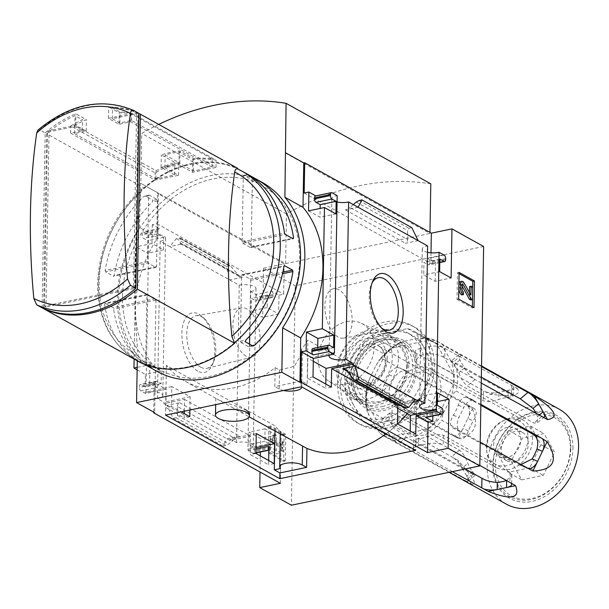 <?xml version="1.0" encoding="UTF-8"?>
<svg xmlns="http://www.w3.org/2000/svg" width="609" height="609" viewBox="0 0 609 609"><rect width="100%" height="100%" fill="white"/><g stroke="black" fill="none" stroke-linecap="round" stroke-linejoin="round"><path stroke-width="0.46" stroke-dasharray="3.04 2.28" d="M288.795 438.922L280.269 432.466L281.213 432.481A103.111 80.974 119.1 0 1 275.093 425.897L166.386 365.423A103.111 80.974 119.1 0 0 185.258 381.325A103.111 80.974 119.1 0 0 275.146 367.63L279.516 370.066L294.307 366.336L302.361 352.672L301.47 349.368A103.111 80.974 -60.9 0 0 307.872 340.172L416.579 400.646L415.711 450.34M386.045 433.829A103.111 80.974 -60.9 0 0 397.616 423.993M407.238 413.549A103.111 80.974 -60.9 0 0 416.579 400.646M246.82 410.573C238.88 406.469 220.085 401.354 216.88 398.918L231.732 407.185C241.986 412.636 247.916 414.577 249.538 412.993M325.777 384.02L325.701 388.283L307.393 378.098L307.743 358.199L313.292 361.282M410.207 430.997L410.131 435.26L391.823 425.074L392.173 405.168L397.723 408.258M275.146 367.63L274.819 386.578L301.531 381.006L307.111 384.112L307.872 340.172M301.531 381.006L301.432 386.753M166.386 365.423L165.519 415.11M189.901 410.024L190.137 396.733L171.829 386.548L171.487 406.454L181.17 411.844M274.994 431.248L275.093 425.897M333.991 352.718L307.743 358.199M333.983 353.045A10.589 3.684 -179 0 0 329.446 355.123M190.137 396.733L163.89 402.206L163.867 403.668L229.996 440.459L250.611 436.158L250.291 454.603L268.592 464.781L268.668 460.526M171.829 386.548L146.015 392.265A10.589 3.684 -179 0 1 157.061 392.15A10.589 3.684 -179 0 1 162.793 395.538A10.589 3.684 -179 0 1 157.457 398.629L163.89 402.206M331.326 387.111L325.701 388.283M189.787 416.64L184.162 417.812L184.238 413.549M184.283 411.197L184.489 399.367L163.867 403.668M313.018 376.925L307.393 378.098M171.487 406.454L165.861 407.627L184.162 417.812M137.132 369.808L145.406 374.413L145.186 386.951L140.968 384.599A2.786 1.424 78.2 0 0 140.352 384.485A2.786 1.424 78.2 0 0 139.415 386.372L139.392 387.423A2.786 1.424 78.2 0 0 140.862 390.871L145.559 393.49L166.181 389.189L165.861 407.627M145.559 393.49L145.589 392.029M397.449 423.902L391.823 425.074M418.421 399.694L392.173 405.168M399.603 405.076L412.978 402.283M256.26 433.524L230.019 438.998L236.482 442.591A10.589 3.684 -179 0 1 247.52 442.477A10.589 3.684 -179 0 1 253.26 445.864A10.589 3.684 -179 0 1 247.924 448.962L248.297 450.645L253.032 453.279A2.786 1.424 78.2 0 0 253.648 453.393A2.786 1.424 78.2 0 0 254.585 451.505L254.6 450.462A2.786 1.424 78.2 0 0 253.138 447.006L248.921 444.661L249.134 432.124L260.599 438.495L260.363 451.992M255.917 453.431L250.291 454.603M229.996 440.459L230.019 438.998M256.016 447.577L248.32 449.183M415.757 434.08L410.131 435.26M274.217 463.609L268.592 464.781M255.993 449.039L248.297 450.645M197.834 371.163A30.404 15.568 -101.8 0 1 182.038 330.421A30.404 15.568 -101.8 0 1 202.432 316.87A30.404 15.568 -101.8 0 1 212.396 364.662A30.404 15.568 -101.8 0 1 197.834 371.163M236.482 442.591L239.223 285.233L169.713 246.561L182.365 243.92L180.622 243.828L180.173 242.907L180.325 238.089L176.359 238.637L169.713 246.561L160.205 241.271L157.457 398.629M415.346 399.458L402.694 402.1L404.437 402.191L404.886 403.112L404.741 407.931M268.919 446.344L280.886 453.005L276.204 453.979L276.532 435.176L265.075 428.797L264.854 441.335L269.071 443.687L253.138 447.006M269.071 443.687A2.786 1.424 78.2 0 1 270.533 447.135L270.518 448.178A2.786 1.424 78.2 0 1 269.581 450.066A2.786 1.424 78.2 0 1 268.965 449.952L276.204 453.979M184.489 399.367L250.611 436.158M177.318 406.424L177.904 403.965L179.594 402.739L166.942 405.381L173.222 418.353L176.092 417.751L177.516 415.452L177.318 406.424L235.051 438.549L239.603 436.128L226.944 438.769L223.107 446.108L225.977 445.506L228.824 443.999L235.051 438.549M280.361 483.302L280.886 453.005M153.727 412.133L154.244 382.543L166.181 389.189M268.698 426.125L268.234 452.769L283.611 461.325L284.076 434.681L268.698 426.125L270.335 425.782L269.871 452.426L268.234 452.769M483.63 246.493L295.228 285.796L263.568 268.181L262.707 317.289L251.251 310.917L251.471 298.38L255.696 300.724A2.786 1.424 78.2 0 0 256.305 300.838A2.786 1.424 78.2 0 0 257.249 298.95L257.264 297.908A2.786 1.424 78.2 0 0 255.803 294.459L250.672 291.597L247.924 448.962M295.228 285.796L291.399 505.219M260.294 455.867L260.013 471.983M239.223 285.233A10.589 3.684 1 0 1 250.269 285.119A10.589 3.684 1 0 1 256.001 288.506A10.589 3.684 1 0 1 250.672 291.597M427.518 252.309A10.589 3.684 1 0 1 422.288 249.028A10.589 3.684 1 0 1 427.625 245.929M146.015 392.265L148.763 234.907L143.633 232.052A2.786 1.424 78.2 0 0 143.016 231.93A2.786 1.424 78.2 0 0 142.08 233.826L142.057 234.868A2.786 1.424 78.2 0 0 143.518 238.317L147.743 240.669L147.523 253.207L136.066 246.828L134.109 359.028M148.763 234.907A10.589 3.684 1 0 1 159.809 234.792A10.589 3.684 1 0 1 165.541 238.172A10.589 3.684 1 0 1 160.205 241.271M337.051 201.975A10.589 3.684 1 0 1 331.829 198.694A10.589 3.684 1 0 1 337.165 195.603M154.244 382.543L149.555 383.518L156.795 387.545L140.862 390.871M351.926 380.975A38.74 30.42 119.1 0 1 401.339 339.335A38.74 30.42 119.1 0 1 400.235 402.229A38.74 30.42 119.1 0 1 351.926 380.975M382.414 406.546A35.421 27.816 -60.9 0 0 411.471 376.499A35.421 27.816 -60.9 0 0 399.238 341.877A35.421 27.816 -60.9 0 0 383.571 340.142A35.421 27.816 -60.9 0 0 353.212 379.552A35.421 27.816 -60.9 0 0 364.821 403.737A35.421 27.816 -60.9 0 0 382.414 406.546M44.472 306.099L45.979 306.944L49.04 131.925L47.525 131.087L44.472 306.099L133.516 287.524L135.023 288.361L45.979 306.944M47.525 131.087L75.645 125.218L86.204 131.087L74.488 133.531L155.904 178.833L174.646 174.92L161.081 167.368L179.822 163.456L193.396 171.007L212.138 167.094L130.722 121.8L119.006 124.244L108.455 118.374L136.576 112.505L138.083 113.343L135.023 288.361M136.576 112.505L133.516 287.524M138.89 113.533A108.684 85.351 -60.9 0 0 112.498 107.831L120.034 112.026A108.684 85.351 -60.9 0 1 131.689 113.236L216.119 160.213A108.684 85.351 119.1 0 0 192.779 159.573L179.213 152.029A108.684 85.351 119.1 0 0 165.153 154.96L178.719 162.512A108.684 85.351 119.1 0 0 155.188 172.926L70.758 125.949A108.684 85.351 -60.9 0 1 82.542 119.844L75.006 115.649A108.684 85.351 -60.9 0 0 46.672 133.767L143.914 187.869A108.684 85.351 119.1 0 1 237.647 168.312M157.038 371.368A108.128 84.91 119.1 0 1 118.686 295.845A108.128 84.91 119.1 0 1 168.624 196.182A108.128 84.91 119.1 0 1 262.174 182.388M142.262 363.139L140.336 362.043A108.128 84.91 119.1 0 1 104.565 303.914L105.037 303.236L112.878 307.598L113.609 308.946A108.128 84.91 -60.9 0 0 149.38 367.075L142.262 363.139L146.343 362.286L154.184 366.648L150.096 367.501M105.585 271.888L105.151 270.48A108.128 84.91 119.1 0 1 143.214 196.951L145.178 195.961L153.019 200.323L152.258 201.982A108.128 84.91 -60.9 0 0 114.195 275.512L113.419 276.25L105.585 271.888L148.071 263.027L155.912 267.389L113.419 276.25M263.568 268.181L284.19 263.88L157.541 193.418L158.485 193.22L140.39 183.157L139.613 227.568A109.308 85.839 -60.9 0 0 137.337 358.176L137.291 360.802M430.807 183.842A271.332 213.081 -60.9 0 0 286.458 213.957L285.598 263.583L140.39 183.157M285.598 263.583L429.939 233.475L429.962 232.41M285.202 152.943L429.939 233.475M332.034 192.741L316.094 196.068A2.786 1.424 78.2 0 0 315.485 195.953M308.535 210.851L319.991 217.223L320.144 208.43M353.311 204.586L350.008 207.479L407.741 239.596L407.155 242.062L405.465 243.28L418.117 240.639M358.115 207.258L345.463 209.892L350.008 207.479M407.741 239.596L407.543 230.567L408.966 228.268L411.836 227.667M435.176 281.312L435.504 262.502L428.272 258.475A2.786 1.424 78.2 0 1 429.733 261.923L429.71 262.974A2.786 1.424 78.2 0 1 428.774 264.862A2.786 1.424 78.2 0 1 428.157 264.748L423.94 262.395L423.719 274.933L435.176 281.312L451.109 277.986M329.37 345.295L313.437 348.622A2.786 1.424 78.2 0 0 312.82 348.508M313.437 348.622L317.654 350.967L317.715 347.48M426.11 417.416A2.786 1.424 78.2 0 0 427.046 415.521L427.069 414.478A2.786 1.424 78.2 0 0 425.607 411.029L421.382 408.677L421.603 396.139L433.06 402.519L432.824 416.016M158.485 193.22L157.708 237.632A109.308 85.839 119.1 0 0 155.424 368.239L154.648 412.651M152.326 224.698L151.999 243.509L163.456 249.88L163.676 237.343L159.459 234.99A2.786 1.424 78.2 0 1 157.99 231.542L158.013 230.499A2.786 1.424 78.2 0 1 158.949 228.611A2.786 1.424 78.2 0 1 159.566 228.725L152.326 224.698L157.015 223.724L157.541 193.418M151.999 243.509L136.066 246.828M156.795 387.545A2.786 1.424 78.2 0 1 155.333 384.096L155.348 383.053A2.786 1.424 78.2 0 1 156.285 381.158A2.786 1.424 78.2 0 1 156.901 381.28L161.126 383.624L161.339 371.087L149.883 364.715L137.17 367.364M149.883 364.715L149.555 383.518M242.374 277.308L229.722 279.942L226.251 266.384L229.113 265.79L230.644 266.087L239.931 276.829L242.374 277.308L182.365 243.92M271.736 291.132A2.786 1.424 78.2 0 1 273.197 294.581L273.182 295.631A2.786 1.424 78.2 0 1 272.246 297.519A2.786 1.424 78.2 0 1 271.629 297.405L267.404 295.053L267.184 307.591L278.648 313.97L278.975 295.159L271.736 291.132L255.803 294.459M157.708 237.632L139.613 227.568M155.424 368.239L137.337 358.176M122.538 296.195A105.342 82.725 119.1 0 1 256.899 182.966A105.342 82.725 119.1 0 1 253.907 353.989A105.342 82.725 119.1 0 1 122.538 296.195M158.736 124.411A271.332 213.081 -60.9 0 0 141.722 133.424L140.854 183.058M340.652 385.634A55.739 43.772 119.1 0 1 366.39 334.257A55.739 43.772 119.1 0 1 414.615 327.155A55.739 43.772 119.1 0 1 425.767 397.137A55.739 43.772 119.1 0 1 360.414 424.564A55.739 43.772 119.1 0 1 340.652 385.634M286.458 213.957L141.722 133.424M269.871 452.426L285.248 460.983L283.611 461.325M285.248 460.983L285.712 434.339L284.076 434.681M281.015 447.699L280.962 450.881L282.104 451.52L282.264 442.636L281.114 442.005L281.061 445.187L272.078 440.185L273.654 436.067L272.893 435.123L270.343 439.805L270.312 441.738L281.015 447.699L282.66 447.356L282.599 450.538L280.962 450.881M282.599 450.538L283.748 451.178L283.901 442.294L282.759 441.662L282.698 444.844L273.715 439.843L275.298 435.724L274.537 434.78L271.987 439.462L271.949 441.396L282.66 447.356M271.949 441.396L270.312 441.738M271.987 439.462L270.343 439.805M274.537 434.78L272.893 435.123M275.298 435.724L273.654 436.067M274.606 437.863L272.969 438.206M273.715 439.843L272.078 440.185M282.698 444.844L281.061 445.187M282.759 441.662L281.114 442.005M283.901 442.294L282.264 442.636M283.748 451.178L282.104 451.52M285.712 434.339L270.335 425.782M459.072 273.647L457.458 272.748L456.986 299.392L458.63 299.049M457.458 272.748L459.095 272.406M456.986 299.392L472.371 307.948L474.008 307.606M472.371 307.948L472.386 306.708M469.44 292.739L469.394 294.939L468.915 295.106L462.3 283.147A3.905 1.994 78.2 0 0 460.244 281.647M470.833 299.971L471.054 287.433L472.691 287.09M471.054 287.433L469.547 286.595M461.789 294.939L461.835 292.328A2.786 1.424 78.2 0 1 460.366 288.872L460.427 285.636A1.393 0.716 78.2 0 1 460.899 284.692A1.393 0.716 78.2 0 1 461.63 285.225L462.056 285.986M461.835 292.328L463.472 291.985M304.173 193.023L430.822 263.476L435.504 262.502M335.924 213.904L319.991 217.223M439.873 259.069L423.94 262.395M439.652 271.614L423.719 274.933M431.005 252.811L430.822 263.476M333.587 347.648L317.654 350.967M437.384 401.613L433.06 402.519M437.536 392.82L421.603 396.139M437.315 405.358L421.382 408.677M278.648 313.97L262.707 317.289M278.975 295.159L283.657 294.177L284.19 263.88M267.184 307.591L251.251 310.917M267.404 295.053L251.471 298.38M163.456 249.88L147.523 253.207M163.676 237.343L147.743 240.669M157.015 223.724L283.657 294.177M161.339 371.087L145.406 374.413M161.126 383.624L145.186 386.951M276.532 435.176L260.599 438.495M265.075 428.797L249.134 432.124M264.854 441.335L248.921 444.661M173.222 418.353L223.107 446.108M176.359 238.637L226.251 266.384M381.356 327.84A26.865 13.756 -101.8 0 1 380.13 326.767A26.865 13.756 -101.8 0 1 371.323 284.54A26.865 13.756 -101.8 0 1 372.015 283.071M338.109 337.021A25.182 12.896 -101.8 0 1 325.13 311.115A25.182 12.896 -101.8 0 1 333.146 288.818A25.182 12.896 -101.8 0 1 351.142 310.78A25.182 12.896 -101.8 0 1 343.43 338.117A25.182 12.896 -101.8 0 1 338.109 337.021M246.127 356.212A25.182 12.896 -101.8 0 1 233.102 329.85A25.182 12.896 -101.8 0 1 241.636 307.91A25.182 12.896 -101.8 0 1 259.168 329.971A25.182 12.896 -101.8 0 1 251.92 357.201A25.182 12.896 -101.8 0 1 246.127 356.212M200.863 367.219A26.865 13.756 -101.8 0 1 186.971 339.099A26.865 13.756 -101.8 0 1 196.075 315.698A26.865 13.756 -101.8 0 1 204.928 319.253A26.865 13.756 -101.8 0 1 213.736 361.48A26.865 13.756 -101.8 0 1 207.045 368.285A26.865 13.756 -101.8 0 1 200.863 367.219M234.602 342.623A108.12 84.91 -60.9 0 1 140.869 362.18L138.129 355.892A442.393 226.525 -101.8 0 1 140.991 191.614L142.232 188.706L143.907 188.486A108.12 84.91 -60.9 0 1 237.586 168.906M42.105 307.849L45.165 132.929L39.722 129.9L37.948 130.067M45.165 132.929A108.684 85.351 119.1 0 1 75.843 113.814L86.402 119.684A108.684 85.351 119.1 0 0 74.625 125.416L156.041 170.71A108.684 85.351 -60.9 0 1 174.867 162.397L161.294 154.846A108.684 85.351 -60.9 0 1 180.043 150.933L193.609 158.485A108.684 85.351 -60.9 0 1 212.282 158.979L130.866 113.685A108.684 85.351 119.1 0 0 119.204 112.84L108.653 106.963A108.684 85.351 119.1 0 1 138.89 113.373M75.645 125.218L75.843 113.814M108.455 118.374L108.653 106.963M138.083 113.343L112.307 118.725L119.844 122.919L131.559 120.475L215.989 167.445L192.558 172.332L178.985 164.788L164.925 167.719L178.498 175.27L155.067 180.157L70.636 133.181L82.352 130.737L74.816 126.543L49.04 131.925M74.816 126.543L75.006 115.649M46.672 133.767L43.62 308.527M112.307 118.725L112.498 107.831M140.869 362.18L140.862 362.789M143.914 187.869L143.907 188.486M242.74 243.273L250.581 247.635L251.205 246.927L252.354 181.101L251.768 179.724L243.927 175.362L243.303 176.07L242.154 241.895L242.74 243.273L285.233 234.412M242.154 241.895L284.494 233.064M250.581 247.635L293.074 238.774M251.205 246.927L292.312 238.347M252.354 181.101L256.404 180.256M251.768 179.724L254.882 179.069M243.927 175.362L248.008 174.509M243.303 176.07L248.731 174.935M249.644 336.107L250.619 280.361L250.033 278.983L242.192 274.621L241.575 275.329L240.426 341.162L241.012 342.54L245.092 341.687M240.426 341.162L245.846 340.028M241.012 342.54L248.853 346.902L252.933 346.049M248.853 346.902L249.469 346.194L252.172 345.63M250.619 280.361L282.523 273.707M249.469 346.194L249.507 344.146M250.033 278.983L282.865 272.132M242.192 274.621L284.685 265.76M241.575 275.329L283.916 266.498M154.184 366.648L154.8 365.94L155.95 300.115L155.364 298.737L147.523 294.375L146.906 295.083L145.757 360.909L140.336 362.043M145.757 360.909L146.343 362.286M154.8 365.94L149.38 367.075M155.95 300.115L113.609 308.946M155.364 298.737L112.878 307.598M147.523 294.375L105.037 303.236M146.906 295.083L104.565 303.914M155.912 267.389L156.536 266.681L157.685 200.848L157.099 199.47L149.258 195.108L148.634 195.816L147.485 261.642L105.151 270.48M147.485 261.642L148.071 263.027M156.536 266.681L114.195 275.512M157.685 200.848L152.258 201.982M157.099 199.47L153.019 200.323M149.258 195.108L145.178 195.961M148.634 195.816L143.214 196.951M178.498 175.27L178.719 162.512M164.925 167.719L165.153 154.96M155.067 180.157L155.188 172.926M70.636 133.181L70.758 125.949M82.352 130.737L82.542 119.844M86.204 131.087L86.402 119.684M74.488 133.531L74.625 125.416M155.904 178.833L156.041 170.71M174.646 174.92L174.867 162.397M161.081 167.368L161.294 154.846M119.844 122.919L120.034 112.026M131.559 120.475L131.689 113.236M215.989 167.445L216.119 160.213M192.558 172.332L192.779 159.573M178.985 164.788L179.213 152.029M179.822 163.456L180.043 150.933M193.396 171.007L193.609 158.485M212.138 167.094L212.282 158.979M130.722 121.8L130.866 113.685M119.006 124.244L119.204 112.84M337.637 383.959A55.739 43.772 119.1 0 1 363.375 332.583A55.739 43.772 119.1 0 1 411.6 325.472A55.739 43.772 119.1 0 1 422.745 395.462A55.739 43.772 119.1 0 1 357.399 422.882A55.739 43.772 119.1 0 1 337.637 383.959M346.704 321.636A33.297 26.149 119.1 0 1 361.426 323.272A33.297 26.149 119.1 0 1 369.008 365.56A33.297 26.149 119.1 0 1 329.073 381.417A33.297 26.149 119.1 0 1 319.733 348.63A33.297 26.149 119.1 0 1 346.704 321.636M281.213 432.481L280.589 468.534M301.47 349.368L300.846 385.421A12.264 4.271 1 0 1 301.752 386.936L302.361 352.672M283.505 390.491A12.264 4.271 1 0 1 279.188 389.014L274.819 386.578M307.111 384.112L300.846 385.421M570.808 448.163A46.124 36.22 -60.9 0 0 513.288 422.859A46.124 36.22 -60.9 0 0 511.979 497.743A46.124 36.22 -60.9 0 0 570.808 448.163M572.924 448.361A47.654 37.423 -60.9 0 0 513.494 422.212A47.654 37.423 -60.9 0 0 512.146 499.586A47.654 37.423 -60.9 0 0 572.924 448.361M440.931 388.009A27.314 21.444 -60.9 0 0 431.248 368.932A27.314 21.444 -60.9 0 0 399.23 382.376A27.314 21.444 -60.9 0 0 404.696 416.663A27.314 21.444 -60.9 0 0 428.317 413.184A27.314 21.444 -60.9 0 0 440.931 388.009M486.675 448.589A27.314 21.444 119.1 0 1 504.952 419.913A27.314 21.444 119.1 0 1 522.918 419.936A27.314 21.444 119.1 0 1 532.601 439.013A27.314 21.444 119.1 0 1 519.987 464.18A27.314 21.444 119.1 0 1 496.358 467.666A27.314 21.444 119.1 0 1 486.873 452.418A27.314 21.444 119.1 0 1 486.675 448.589M559.275 409.233A54.346 42.676 -60.9 0 0 495.566 435.968A54.346 42.676 -60.9 0 0 506.437 504.206M480.859 405.244L466.707 397.388L474.525 400.851L456.202 391.1A54.346 42.676 -60.9 0 0 457.481 379.826A54.346 42.676 -60.9 0 0 456.59 369.008L451.231 361.495A52.336 41.1 -60.9 0 1 450.591 398.362L444.311 411.349A52.336 41.1 -60.9 0 1 415.353 435.762L403.211 438.29A52.336 41.1 -60.9 0 1 374.893 425.836L369.024 415.376A52.336 41.1 -60.9 0 1 369.671 378.516L375.943 365.522A52.336 41.1 -60.9 0 1 404.909 341.116L417.051 338.581A52.336 41.1 -60.9 0 1 445.369 351.043L451.231 361.495M480.874 404.384L467.057 397.563C463.518 396.322 460.587 398.857 458.272 405.152A44.586 35.017 119.1 0 1 453.431 415.178C449.884 421.017 449.579 425.166 452.525 427.647L459.993 430.928L458.653 429.718L442.02 420.461C441.776 417.637 442.545 414.607 444.311 411.349M480.212 442.18L459.993 430.928M479.808 465.39L424.663 435.085A54.346 42.676 -60.9 0 0 442.02 420.461M452.38 471.64L397.22 440.809C397.943 439.698 399.938 438.853 403.211 438.29M473.026 474.342L406.386 437.27L393.688 427.647A44.586 35.017 119.1 0 1 389.159 419.578L389.57 413.092L392.797 413.054L459.437 450.135C462.954 453.05 465.763 457.466 467.864 463.358A44.586 35.017 -60.9 0 0 472.386 471.435L475.104 475.279L473.026 474.342L465.39 480.783L380.252 433.342A54.346 42.676 -60.9 0 0 385.368 436.851A54.346 42.676 -60.9 0 0 397.22 440.809M465.39 480.783L471.16 483.927L457.899 460.297C473.871 478.019 478.286 485.898 471.16 483.927M457.899 460.297L385.162 419.494L366.991 409.712L366.687 410.207C364.989 402.1 365.202 393.665 367.318 384.896L367.372 387.621A54.346 42.676 -60.9 0 0 366.991 409.712C366.687 410.717 367.364 412.605 369.024 415.376M468.047 406.386A11.145 6.882 -66.3 0 1 467.803 418.512L472.47 408.845L466.707 405.168L474.175 408.456C477.121 410.923 476.824 415.079 473.269 420.918A44.586 35.017 -60.9 0 0 468.428 430.944C466.113 437.239 463.19 439.774 459.643 438.533L452.175 435.245L367.372 387.621M385.535 398.172L393.003 401.46L459.643 438.533L452.175 435.245L458.288 438.198L467.803 418.512L473.269 420.918M472.47 408.845C479.344 425.364 474.617 435.146 458.288 438.198M466.707 405.168L399.71 367.912L407.535 371.376C403.12 369.754 398.796 371.673 394.571 377.131A44.586 35.017 119.1 0 0 389.722 387.157C388.093 393.833 389.181 398.598 393.003 401.46M474.175 408.456L407.535 371.376L398.195 367.524L381.561 358.267L379.361 359.904L375.943 365.522M517.269 388.489L512.847 386.03A11.145 3.882 1 0 1 513.349 387.217A11.145 3.882 1 0 1 508.233 390.377L517.269 388.489C522.172 395.066 513.022 396.977 489.826 394.221L398.918 343.636A54.346 42.676 -60.9 0 0 381.561 358.267M512.847 386.03L425.706 337.736L438.206 341.877A54.346 42.676 -60.9 0 0 426.361 337.911L417.051 338.581M481.536 366.565L443.329 345.379A54.346 42.676 -60.9 0 0 438.206 341.877L481.544 365.986M481.247 383.061L456.59 369.008M385.162 354.514L366.877 392.348A51.834 40.704 -60.9 0 0 366.702 402.61L383.792 433.068A51.834 40.704 -60.9 0 0 384.926 433.737A51.834 40.704 -60.9 0 0 391.671 436.539L427.038 429.155A51.834 40.704 -60.9 0 0 435.1 422.364L453.385 384.53A51.834 40.704 -60.9 0 0 453.56 374.269L436.47 343.811A51.834 40.704 -60.9 0 0 435.328 343.141A51.834 40.704 -60.9 0 0 428.591 340.34L393.224 347.724A51.834 40.704 -60.9 0 0 385.162 354.514L364.053 342.768A51.834 40.704 -60.9 0 1 372.114 335.978L407.482 328.601A51.834 40.704 -60.9 0 1 414.227 331.403A51.834 40.704 -60.9 0 1 415.361 332.065L432.451 362.522A51.834 40.704 -60.9 0 1 432.276 372.784L413.991 410.618A51.834 40.704 -60.9 0 1 405.929 417.416L388.245 421.101A47.373 37.202 -60.9 0 0 423.133 391.701A47.373 37.202 -60.9 0 0 428.858 368.384A47.373 37.202 -60.9 0 0 423.91 347.297A47.373 37.202 -60.9 0 0 412.057 335.293A47.373 37.202 -60.9 0 0 389.798 332.286A47.373 37.202 -60.9 0 0 354.91 361.685A47.373 37.202 -60.9 0 0 354.133 406.096L345.592 390.864A51.834 40.704 -60.9 0 1 345.767 380.61L364.053 342.768M450.591 398.362C452.045 394.936 453.918 392.523 456.202 391.1M445.369 351.043C443.702 348.272 443.025 346.384 443.329 345.379M481.346 377.146L453.675 361.754L451.604 360.817L454.314 364.669A44.586 35.017 119.1 0 1 458.843 372.738C460.937 378.631 463.746 383.038 467.263 385.969L533.903 423.042L537.13 423.004L537.541 416.526A44.586 35.017 -60.9 0 0 536.285 413.678M459.97 354.636A11.145 3.007 49.9 0 0 458.752 354.781A11.145 3.007 49.9 0 0 459.909 359.949L464.439 368.026A11.145 3.007 49.9 0 0 473.223 378.265M404.909 341.116L399.397 342.821L398.918 343.636M416.647 363.702L414.896 360.893L420.035 355.664A44.586 35.017 119.1 0 1 429.414 353.707C435.397 353.958 440.513 355.336 444.768 357.833L511.408 394.906L513.181 396.406L508.112 397.494A44.586 35.017 -60.9 0 0 498.741 399.451C492.711 401.696 487.558 402.13 483.287 400.775L416.647 363.702L416.815 353.974M415.551 352.893A11.145 3.882 1 0 1 415.049 351.705A11.145 3.882 1 0 1 420.164 348.546L429.535 346.59A11.145 3.882 1 0 1 442.994 347.168M508.112 397.494L508.233 390.377L498.862 392.333A11.145 3.882 1 0 1 485.403 391.754M369.671 378.516L367.318 384.896M384.013 396.878A11.145 6.882 -66.3 0 1 384.256 384.751L389.098 374.725A11.145 6.882 -66.3 0 1 398.195 367.524M468.428 430.944L462.962 428.538A11.145 6.882 -66.3 0 1 453.865 435.739M374.893 425.836L380.008 433.174L385.368 436.851L449.122 472.318M453.477 457.831A11.145 3.007 -130.1 0 1 462.269 468.077L467.864 463.358M472.386 471.435L466.799 476.147A11.145 3.007 -130.1 0 1 467.948 481.316A11.145 3.007 -130.1 0 1 466.738 481.46M396.885 442.598A11.145 3.007 -130.1 0 1 388.093 432.36L383.563 424.29A11.145 3.007 -130.1 0 1 382.414 419.121A11.145 3.007 -130.1 0 1 383.624 418.969M415.353 435.762L424.663 435.085M506.665 480.432L511.811 475.203L510.053 472.401L443.413 435.321C439.15 433.966 433.996 434.407 427.967 436.645A44.586 35.017 119.1 0 1 418.589 438.602L413.519 439.69L415.292 441.19L415.125 450.911M441.304 444.342A11.145 3.882 -179 0 0 427.838 443.763L418.467 445.719A11.145 3.882 -179 0 0 413.351 448.879A11.145 3.882 -179 0 0 413.854 450.066M452.525 427.647L519.165 464.72L526.991 468.184M472.843 400.357A11.145 6.882 113.7 0 0 463.746 407.558L458.897 417.591A11.145 6.882 113.7 0 0 458.653 429.718M388.245 421.101L370.561 424.793A51.834 40.704 -60.9 0 1 363.824 421.991A51.834 40.704 -60.9 0 1 362.682 421.321L354.133 406.096A47.373 37.202 -60.9 0 0 365.986 418.094A47.373 37.202 -60.9 0 0 388.245 421.101M391.671 436.539L370.561 424.793M383.792 433.068L362.682 421.321M427.038 429.155L405.929 417.416M435.1 422.364L413.991 410.618M453.385 384.53L432.276 372.784M453.56 374.269L432.451 362.522M393.224 347.724L372.114 335.978M366.877 392.348L345.767 380.61M366.702 402.61L345.592 390.864M436.25 388.984A21.734 17.067 -60.9 0 0 428.538 373.804A21.734 17.067 -60.9 0 0 403.051 384.5A21.734 17.067 -60.9 0 0 407.406 411.798A21.734 17.067 -60.9 0 0 426.209 409.02A21.734 17.067 -60.9 0 0 436.25 388.984M392.28 357.795A32.208 25.289 -60.9 0 0 352.116 340.119A32.208 25.289 -60.9 0 0 351.203 392.409A32.208 25.289 -60.9 0 0 392.28 357.795M398.446 358.351A36.669 28.79 -60.9 0 0 385.436 332.742A36.669 28.79 -60.9 0 0 342.448 350.784A36.669 28.79 -60.9 0 0 349.787 396.824A36.669 28.79 -60.9 0 0 381.508 392.15A36.669 28.79 -60.9 0 0 398.446 358.351M408.875 364.159A36.669 28.79 -60.9 0 0 395.873 338.551A36.669 28.79 -60.9 0 0 352.885 356.592A36.669 28.79 -60.9 0 0 360.224 402.633A36.669 28.79 -60.9 0 0 391.945 397.951A36.669 28.79 -60.9 0 0 408.875 364.159M407.307 365.194A33.701 26.469 -60.9 0 0 365.278 346.704A33.701 26.469 -60.9 0 0 364.327 401.415A33.701 26.469 -60.9 0 0 407.307 365.194M424.336 365.864A47.373 37.202 -60.9 0 0 407.535 332.78A47.373 37.202 -60.9 0 0 351.987 356.09A47.373 37.202 -60.9 0 0 361.464 415.582A47.373 37.202 -60.9 0 0 402.458 409.537A47.373 37.202 -60.9 0 0 424.336 365.864M436.47 343.811L415.361 332.065M428.591 340.34L407.482 328.601M465.207 468.96L415.292 441.19M489.826 394.221L498.862 392.333L498.741 399.451M486.424 446.8A24.733 19.427 119.1 0 1 502.981 420.819A24.733 19.427 119.1 0 1 527.691 433.585A24.733 19.427 119.1 0 1 510.479 464.522A24.733 19.427 119.1 0 1 486.606 450.264A24.733 19.427 119.1 0 1 486.424 446.8M493.633 445.293A16.161 12.69 119.1 0 1 501.1 430.396A16.161 12.69 119.1 0 1 515.085 428.333A16.161 12.69 119.1 0 1 518.32 448.627A16.161 12.69 119.1 0 1 499.365 456.583A16.161 12.69 119.1 0 1 493.633 445.293M501.169 449.488A16.161 12.69 119.1 0 1 508.637 434.59A16.161 12.69 119.1 0 1 522.621 432.527A16.161 12.69 119.1 0 1 525.856 452.822A16.161 12.69 119.1 0 1 506.909 460.777A16.161 12.69 119.1 0 1 501.169 449.488M570.351 448.894A44.586 35.017 119.1 0 1 532.129 498.512A44.586 35.017 119.1 0 1 495.361 464.538A44.586 35.017 119.1 0 1 533.583 414.919A44.586 35.017 119.1 0 1 570.351 448.894M521.669 479.877L543.312 475.355L554.502 452.205L544.043 433.562L522.4 438.077L511.21 461.234L521.669 479.877L508.096 472.325L497.637 453.682L511.21 461.234M497.637 453.682L508.827 430.533L530.477 426.011L540.937 444.654L529.746 467.811L543.312 475.355M529.746 467.811L508.096 472.325M508.827 430.533L522.4 438.077M530.477 426.011L544.043 433.562M540.937 444.654L554.502 452.205M347.434 371.353L402.694 402.1M255.932 452.677L253.032 453.279M179.594 402.739L239.603 436.128M234.602 342.776A108.128 84.91 119.1 0 1 136.789 360.102A108.128 84.91 119.1 0 1 98.437 284.578A108.128 84.91 119.1 0 1 146.008 186.834A108.128 84.91 119.1 0 1 237.48 168.86M462.3 283.147L463.944 282.804M468.915 295.106L470.559 294.764M469.394 294.939L470.521 294.703M461.63 285.225L462.079 285.134M460.427 285.636L462.064 285.294M460.366 288.872L462.01 288.537M345.463 209.892L405.465 243.28M444.205 255.148L428.272 258.475M445.666 258.604L429.733 261.923M445.643 259.647L429.71 262.974M439.812 262.312L428.157 264.748M441.54 407.703L425.607 411.029M443.002 411.159L427.069 414.478M442.987 412.202L427.046 415.521M271.629 297.405L255.696 300.724M273.182 295.631L257.249 298.95M273.197 294.581L257.264 297.908M159.459 234.99L143.518 238.317M157.99 231.542L142.057 234.868M158.013 230.499L142.08 233.826M159.566 228.725L143.633 232.052M156.901 381.28L140.968 384.599M155.348 383.053L139.415 386.372M155.333 384.096L139.392 387.423M270.533 447.135L254.6 450.462M270.518 448.178L254.585 451.505M176.092 417.751L225.977 445.506M177.516 415.452L228.824 443.999M179.229 238.035L229.113 265.79M180.599 238.667L231.907 267.214M180.173 242.907L237.906 275.032M347.153 370.995L404.886 403.112M353.151 378.813L404.46 407.352M356.242 202.028L407.543 230.567M359.082 200.513L408.966 228.268M138.129 355.892A103.85 81.553 119.1 0 1 99.1 282.195A103.85 81.553 119.1 0 1 140.991 191.614M39.722 129.9A108.684 85.351 119.1 0 1 133.455 110.351M279.516 370.066L279.188 389.014M461.317 355.313L453.675 361.754M459.909 359.949L454.314 364.669M464.439 368.026L458.843 372.738M474.898 379.529L467.263 385.969M541.538 416.602L533.903 423.042M539.072 415.231L537.541 416.526M420.164 348.546L420.035 355.664M429.535 346.59L429.414 353.707M444.935 348.112L444.768 357.833M511.575 385.185L511.408 394.906M483.455 391.054L483.287 400.775M384.256 384.751L389.722 387.157M389.098 374.725L394.571 377.131M459.437 450.135L451.802 456.567M406.386 437.27L398.75 443.71M393.688 427.647L388.093 432.36M389.159 419.578L383.563 424.29M392.797 413.054L385.162 419.494M510.053 472.401L509.885 482.122M443.413 435.321L443.245 445.042M427.967 436.645L427.838 443.763M418.589 438.602L418.467 445.719M519.165 464.72L526.633 468.001M458.272 405.152L463.746 407.558M453.431 415.178L458.897 417.591M385.893 360.97A21.734 17.067 -60.9 0 0 378.181 345.79A21.734 17.067 -60.9 0 0 352.695 356.486A21.734 17.067 -60.9 0 0 357.049 383.777A21.734 17.067 -60.9 0 0 375.852 381.006A21.734 17.067 -60.9 0 0 385.893 360.97M387.225 358.846A26.195 20.569 -60.9 0 0 354.56 344.473A26.195 20.569 -60.9 0 0 353.814 387.004A26.195 20.569 -60.9 0 0 387.225 358.846M415.429 367.729A36.784 28.889 -60.9 0 0 369.556 347.541A36.784 28.889 -60.9 0 0 368.514 407.269A36.784 28.889 -60.9 0 0 415.429 367.729M185.258 381.325L216.88 398.918M231.732 407.185L249.127 416.861M256.001 288.506L253.26 445.864M422.288 249.028L419.548 406.386M165.541 238.172L162.793 395.538M331.829 198.694L329.081 356.052M142.232 188.706C114.111 214.672 99.221 246.272 97.554 283.505C97.714 318.781 110.792 344.313 136.789 360.102L144.226 364.235M469.212 295.319L470.848 294.977M460.899 284.692L462.536 284.35M439.812 262.555L428.774 264.862M272.246 297.519L256.305 300.838M158.949 228.611L143.016 231.93M156.285 381.158L140.352 384.485M269.581 450.066L268.851 450.226M255.925 452.921L253.648 453.393M180.325 238.089L230.644 266.087M180.622 243.828L239.931 276.829M345.136 369.199L404.437 402.191M380.13 326.767L382.635 329.149M371.323 284.54L372.662 281.358M343.43 338.117L388.991 330.322M333.146 288.818L378.022 277.742M241.636 307.91L196.075 315.698M251.92 357.201L207.045 368.285M204.928 319.253L202.432 316.87M213.736 361.48L212.396 364.662M357.399 422.882L360.414 424.564M411.6 325.472L414.615 327.155M329.073 381.417L364.821 403.737M361.426 323.272L399.238 341.877M280.269 432.466L280.247 434.171M215.792 398.164L215.677 404.642M522.918 419.936L431.248 368.932M496.358 467.666L404.696 416.663M458.752 354.781L451.596 360.817M544.286 416.975L537.13 423.011M399.397 342.821C391.724 346.856 385.048 352.55 379.361 359.904M415.049 351.705L414.889 360.893M513.349 387.217L513.189 396.406M475.104 475.286L467.948 481.316M389.57 413.092L382.414 419.121M511.819 475.203L511.659 484.391M413.511 439.69L413.351 448.879M384.926 433.737L363.824 421.991M428.538 373.804L378.181 345.79C381.965 347.008 384.302 351.781 385.185 360.109C386.129 379.179 361.046 390.483 357.049 383.777L407.406 411.798M395.873 338.551L385.436 332.742M360.224 402.633L349.787 396.824M406.842 365.948C405.221 382.947 397.137 394.548 382.581 400.76C376.377 402.694 370.942 402.366 366.291 399.763C361.906 397.647 355.633 390.963 356.212 377.169C357.11 367.455 361.114 359.021 368.224 351.85C374.512 346.003 381.021 343.05 387.743 342.996L396.68 345.242C402.13 346.947 405.51 353.852 406.842 365.948M412.057 335.293L407.535 332.78M365.986 418.094L361.464 415.582M435.328 343.141L414.227 331.403M486.606 450.264L486.873 452.418M502.981 420.819L504.952 419.913M499.365 456.583L506.909 460.777M515.085 428.333L522.621 432.527"/><path stroke-width="0.91" d="M386.045 433.829A103.111 80.974 -60.9 0 1 306.944 448.422L249.127 416.861M397.616 423.993A103.111 80.974 -60.9 0 0 407.238 413.549M249.492 415.688A16.999 5.915 1 0 1 237.236 421.146A16.999 5.915 1 0 1 218.197 418.375A16.999 5.915 1 0 1 215.495 415.094A16.999 5.915 1 0 1 227.751 409.636A16.999 5.915 1 0 1 246.79 412.415A16.999 5.915 1 0 1 249.492 415.688L249.538 412.993L246.82 410.573M313.292 361.282L326.043 368.376L325.777 384.02M397.723 408.258L410.474 415.353L410.207 430.997M301.432 386.753L415.711 450.34L279.805 478.689L165.519 415.11L301.432 386.753M306.944 448.422L306.616 467.369L279.904 472.942L279.805 478.689M181.17 411.844L189.787 416.64L189.901 410.024M274.568 443.71L256.26 433.524L255.917 453.431L274.217 463.609L274.568 443.71L256.016 447.577M279.904 472.942L274.324 469.844L274.994 431.248M412.978 402.283L418.391 401.156L418.421 399.694L424.876 403.287A10.589 3.684 -179 0 0 419.548 406.386A10.589 3.684 -179 0 0 425.28 409.773A10.589 3.684 -179 0 0 436.326 409.651L436.699 411.341L441.434 413.975A2.786 1.424 78.2 0 0 442.043 414.09A2.786 1.424 78.2 0 0 442.987 412.202L443.002 411.159A2.786 1.424 78.2 0 0 441.54 407.703L437.315 405.358L437.536 392.82L448.993 399.192L448.14 448.3L427.518 452.601L300.869 382.14L299.933 382.338L281.845 372.274L282.614 327.863A109.308 85.839 -60.9 0 0 284.898 197.255L286.07 103.317A271.332 213.081 -60.9 0 0 158.736 124.411M260.013 471.983L259.738 487.603L280.361 483.302L153.712 412.841L154.648 412.651L136.561 402.579L281.845 372.274M259.738 487.603L291.399 505.219L479.801 465.915L483.63 246.493L451.969 228.877L451.109 277.986L439.652 271.614L439.873 259.069L444.09 261.421A2.786 1.424 78.2 0 0 444.707 261.535A2.786 1.424 78.2 0 0 445.643 259.647L445.666 258.604A2.786 1.424 78.2 0 0 444.205 255.148L439.066 252.293L436.326 409.651M448.14 448.3L479.801 465.915M329.446 355.123A10.589 3.684 -179 0 0 329.081 356.052A10.589 3.684 -179 0 0 334.821 359.439A10.589 3.684 -179 0 0 345.859 359.325L352.291 362.903L326.043 368.376M352.291 362.903L352.268 364.365L331.646 368.666L331.326 387.111L313.018 376.925L313.338 358.488L333.96 354.179L333.991 352.718L334.417 352.961A10.589 3.684 -179 0 0 333.983 353.045M184.238 413.549L184.283 411.197M436.699 411.341L416.076 415.642L415.757 434.08L397.449 423.902L397.776 405.457L399.603 405.076M436.722 409.88L410.474 415.353M268.668 460.526L268.919 446.344L255.993 449.039M386.235 331.859A30.404 15.568 -101.8 0 1 382.635 329.149A30.404 15.568 -101.8 0 1 372.662 281.358A30.404 15.568 -101.8 0 1 392.736 279.607A30.404 15.568 -101.8 0 1 402.853 317.243A30.404 15.568 -101.8 0 1 386.235 331.859M345.859 359.325L348.607 201.967L418.117 240.639L427.625 245.929L424.876 403.287M352.268 364.365L418.391 401.156M416.076 415.642L428.043 422.303L427.518 452.601M441.434 413.975L425.493 417.294L432.733 421.321L428.043 422.303M331.646 368.666L397.776 405.457M342.692 368.719L345.136 369.199L347.153 370.995L353.151 378.813L354.415 379.932L355.945 380.237L358.815 379.635L355.344 366.078L342.692 368.719L347.434 371.353M153.712 412.841L153.727 412.133M334.417 352.961L337.165 195.603L332.034 192.741A2.786 1.424 78.2 0 0 331.418 192.627A2.786 1.424 78.2 0 0 330.481 194.515L330.459 195.565A2.786 1.424 78.2 0 0 331.92 199.014L336.145 201.358L335.924 213.904L324.468 207.524L322.351 328.731L306.418 332.057L306.091 350.86L301.402 351.842L313.338 358.488M301.402 351.842L300.869 382.14M260.363 451.992L260.294 455.867M459.095 272.406L458.63 299.049L474.008 307.606L474.472 280.962L459.095 272.406M439.066 252.293A10.589 3.684 1 0 1 427.518 252.309M134.109 359.028L133.95 368.034L137.132 369.808M322.351 328.731L333.808 335.11L333.587 347.648L329.37 345.295A2.786 1.424 78.2 0 0 328.753 345.181A2.786 1.424 78.2 0 0 327.817 347.069L327.794 348.112A2.786 1.424 78.2 0 0 329.256 351.568L333.96 354.179M348.607 201.967A10.589 3.684 1 0 1 337.051 201.975M306.091 350.86L313.323 354.887A2.786 1.424 78.2 0 1 311.861 351.439L311.884 350.396A2.786 1.424 78.2 0 1 312.82 348.508L328.753 345.181M137.345 289.13L234.594 343.232A108.684 85.351 119.1 0 1 140.862 362.789L43.62 308.687A108.684 85.351 -60.9 0 0 137.345 289.13L140.397 114.21A108.684 85.351 -60.9 0 0 138.89 113.533M127.555 278.945L130.402 285.271L135.837 288.293A108.684 85.351 119.1 0 1 42.105 307.849L36.669 304.82L33.822 298.494A442.393 226.525 -101.8 0 1 36.707 132.968A104.413 82.002 119.1 0 1 83.836 108.082A104.413 82.002 119.1 0 1 130.44 113.411A442.393 226.525 78.2 0 0 127.555 278.945A104.413 82.002 119.1 0 1 33.822 298.494M140.397 114.21L237.647 168.312L237.639 168.929A108.12 84.91 -60.9 0 0 237.586 168.906M237.48 168.86A108.128 84.91 119.1 0 1 241.925 171.121L262.174 182.388A108.128 84.91 119.1 0 1 283.809 318.157A108.128 84.91 119.1 0 1 157.038 371.368L144.226 364.235M245.092 341.687L252.933 346.049L254.889 345.059A108.128 84.91 119.1 0 0 292.959 271.53L292.526 270.122L284.685 265.76L283.916 266.498A108.128 84.91 -60.9 0 1 245.846 340.028L245.092 341.687M285.233 234.412L293.074 238.774L293.546 238.096A108.128 84.91 119.1 0 0 257.774 179.967L248.731 174.935A108.128 84.91 -60.9 0 1 284.494 233.064L285.233 234.412M451.969 228.877L431.347 233.178L304.706 162.717L303.762 162.915L285.674 152.851M304.706 162.717L304.173 193.023L308.862 192.041L308.535 210.851L324.468 207.524M299.933 382.338L300.709 337.934A109.308 85.839 119.1 0 0 302.993 207.319L303.762 162.915M331.418 192.627L315.485 195.953A2.786 1.424 78.2 0 0 314.541 197.841L314.526 198.884A2.786 1.424 78.2 0 0 315.987 202.34L320.212 204.685L320.144 208.43M315.774 195.892L308.862 192.041M358.115 207.258L361.952 199.912L359.082 200.513L356.242 202.028L353.311 204.586M361.952 199.912L411.836 227.667L418.117 240.639M317.715 347.48L317.875 338.429L306.418 332.057M425.493 417.294A2.786 1.424 78.2 0 0 426.11 417.416L442.043 414.09M432.733 421.321L432.824 416.016M415.346 399.458L408.7 407.391L404.741 407.931L354.415 379.932M137.17 367.364L133.95 368.034M300.709 337.934L282.614 327.863M302.993 207.319L284.898 197.255M137.291 360.802L136.561 402.579M429.962 232.41L430.807 183.842L286.07 103.317M472.386 306.708L472.835 281.305L474.472 280.962M460.503 287.692A5.572 2.855 78.2 0 0 463.426 294.596L463.472 291.985A2.786 1.424 78.2 0 1 462.01 288.537L462.064 285.294A1.393 0.716 78.2 0 1 462.536 284.35A1.393 0.716 78.2 0 1 463.274 284.883L470.963 298.791L472.47 299.628L472.691 287.09L471.183 286.253L470.848 294.977L463.944 282.804A3.905 1.994 78.2 0 0 461.881 281.305A3.905 1.994 78.2 0 0 460.564 283.954L460.503 287.692L458.859 288.034A5.572 2.855 78.2 0 0 461.789 294.939L463.426 294.596M461.881 281.305L460.244 281.647A3.905 1.994 78.2 0 0 458.927 284.296L458.859 288.034M469.44 292.739L469.547 286.595L471.183 286.253M462.056 285.986L469.326 299.133L470.833 299.971L472.47 299.628M469.326 299.133L470.963 298.791M472.835 281.305L459.072 273.647M336.145 201.358L320.212 204.685M431.347 233.178L431.005 252.811M333.808 335.11L317.875 338.429M448.993 399.192L437.384 401.613M358.815 379.635L408.7 407.391M372.015 283.071A26.865 13.756 -101.8 0 1 378.022 277.742A26.865 13.756 -101.8 0 1 397.22 301.173A26.865 13.756 -101.8 0 1 388.991 330.322A26.865 13.756 -101.8 0 1 383.312 329.157A26.865 13.756 -101.8 0 1 381.356 327.84M234.602 342.776A108.128 84.91 119.1 0 0 241.925 171.121L237.609 168.914C236.079 168.495 235.112 169.538 234.724 172.065A442.393 226.525 78.2 0 0 231.862 336.343L234.594 343.232M130.44 113.411C130.844 110.823 131.849 109.803 133.455 110.351L133.318 110.275C101.368 97.379 69.578 103.972 37.948 130.067L36.707 132.968M133.455 110.351L138.89 113.373L135.837 288.293M292.312 238.347L293.546 238.096M256.404 180.256L257.774 179.967M254.882 179.069L255.849 178.871M252.172 345.63L254.889 345.059M282.523 273.707L292.959 271.53M249.507 344.146L249.644 336.107M282.865 272.132L292.526 270.122M274.324 469.844L280.589 468.534A12.264 4.271 1 0 1 279.676 466.875A12.264 4.271 1 0 1 288.514 462.939A12.264 4.271 1 0 1 302.247 464.941L306.616 467.369M301.76 387.08L301.76 386.943A12.264 4.271 1 0 1 301.76 387.08A12.264 4.271 1 0 1 283.505 390.491M449.122 472.318L506.437 504.206A54.346 42.676 -60.9 0 0 553.452 497.271A54.346 42.676 -60.9 0 0 578.55 447.189A54.346 42.676 -60.9 0 0 559.275 409.233L481.544 365.986M519.896 465.04L532.137 458.965A44.586 35.017 -60.9 0 0 536.978 448.94C538.615 442.263 537.519 437.498 533.697 434.636L541.165 437.924L480.874 404.384M541.165 437.924L547.118 441.685L532.928 471.039C554.045 470.095 558.78 460.305 547.118 441.685M532.928 471.039L480.212 442.18M488.129 491.394L483.706 488.928A11.145 3.882 -179 0 0 497.165 489.507L488.129 491.394C511.217 500.385 520.368 498.474 515.579 485.662L479.808 465.39M483.706 488.928L452.38 471.64M547.499 419.586L543.076 417.127A11.145 3.007 49.9 0 0 544.286 416.975A11.145 3.007 49.9 0 0 543.137 411.806L547.499 419.586C559.526 417.431 555.104 409.56 534.245 395.957L481.536 366.565M543.076 417.127L481.247 383.061M534.245 395.957L543.137 411.806L539.072 415.231M536.285 413.678A44.586 35.017 -60.9 0 0 533.012 408.449L520.314 398.826L481.346 377.146M533.012 408.449L538.607 403.737A11.145 3.007 49.9 0 0 529.815 393.498M465.207 468.96L481.932 478.263C486.18 480.76 491.303 482.138 497.294 482.389A44.586 35.017 -60.9 0 0 506.665 480.432L506.543 487.55L497.165 489.507L497.294 482.389M515.579 485.662L506.543 487.55A11.145 3.882 -179 0 0 511.659 484.391A11.145 3.882 -179 0 0 511.149 483.203M528.505 468.58A11.145 6.882 113.7 0 0 537.602 461.371L532.137 458.965M536.978 448.94L542.444 451.345A11.145 6.882 113.7 0 0 542.688 439.218M533.697 434.636L480.859 405.244M268.851 449.975L255.932 452.677M329.256 351.568L313.323 354.887M130.402 285.271A108.684 85.351 119.1 0 1 36.669 304.82M458.927 284.296L460.564 283.954M470.521 294.703L471.039 294.596M462.079 285.134L463.274 284.883M330.481 194.515L314.541 197.841M330.459 195.565L314.526 198.884M331.92 199.014L315.987 202.34M444.09 261.421L439.812 262.312M327.817 347.069L311.884 350.396M327.794 348.112L311.861 351.439M355.945 380.237L405.83 407.984M234.724 172.065A103.85 81.553 119.1 0 1 231.862 336.343M302.574 445.994L302.247 464.941M527.957 392.394L520.314 398.826M481.932 478.263L481.765 487.984M444.707 261.535L439.812 262.555M268.851 450.226L255.925 452.921M280.247 434.171L279.676 466.875M215.677 404.642L215.495 415.094"/></g></svg>
